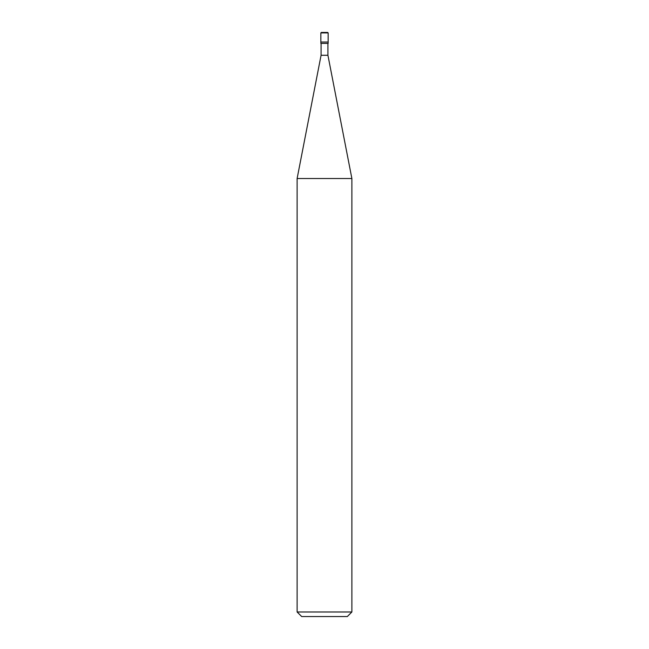 <?xml version="1.0" encoding="UTF-8"?>
<svg xmlns="http://www.w3.org/2000/svg" width="649" height="649" viewBox="0 0 649 649"><rect width="100%" height="100%" fill="white"/><g stroke="black" fill="none" stroke-linecap="round" stroke-linejoin="round"><path stroke-width="0.97" d="M320.849 32.904L328.151 32.904L328.151 42.031L320.849 42.031L328.151 42.031L328.151 32.904L327.68 32.45L328.151 32.904L327.68 32.45L328.151 32.904L320.849 32.904L320.849 42.031L320.849 32.904L321.32 32.45L320.849 32.904L321.32 32.45L327.68 32.45M301.688 616.55L347.312 616.55L351.88 611.991L351.88 178.516L327.923 55.27L327.923 43.402L327.923 55.27L321.077 55.27L297.12 178.516L297.12 611.991L301.688 616.55L297.12 611.991L297.12 178.516L321.077 55.27L321.077 43.402L321.077 55.27L327.923 55.27L351.88 178.516L297.12 178.516L351.88 178.516L351.88 611.991L297.12 611.991L351.88 611.991L347.312 616.55L301.688 616.55M320.849 42.031L320.849 43.402L320.849 42.031L328.151 42.031L320.849 42.031M328.151 43.402L328.151 42.031L328.151 43.402L320.849 43.402L328.151 43.402M327.696 32.45L321.304 32.45"/></g></svg>
